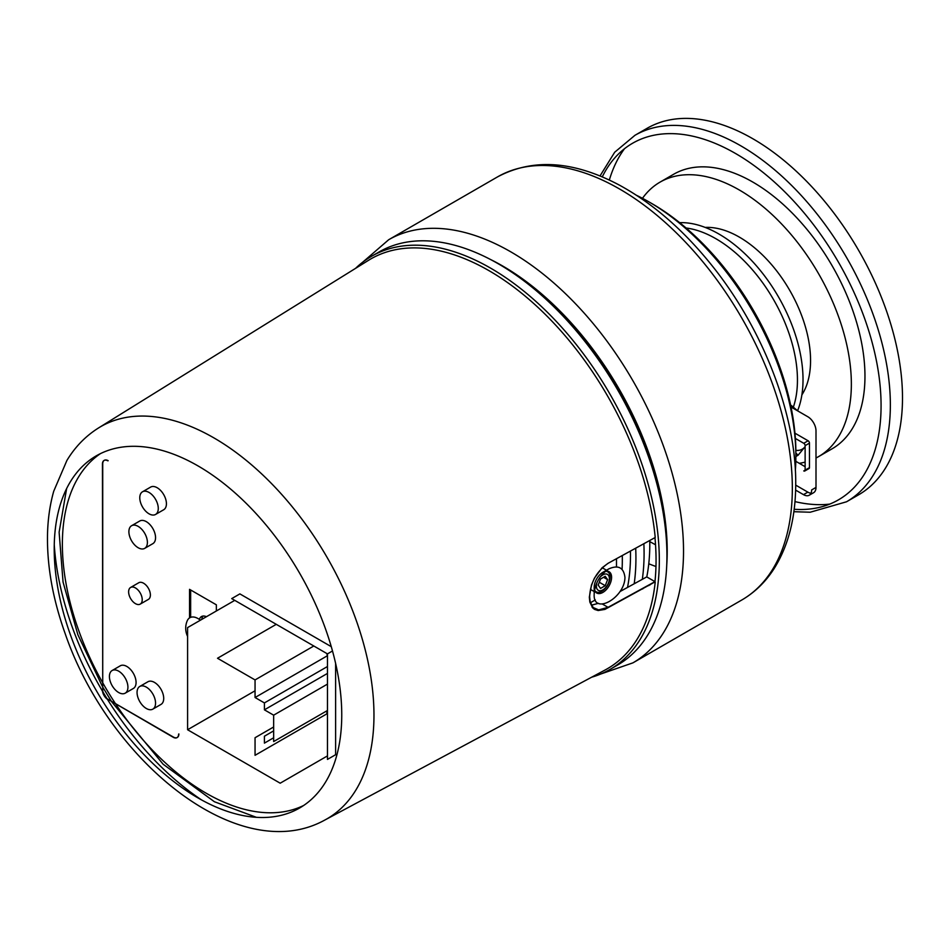 <?xml version="1.0" encoding="UTF-8"?>
<svg xmlns="http://www.w3.org/2000/svg" width="950" height="950" viewBox="0 0 950 950"><rect width="100%" height="100%" fill="white"/><g stroke="black" fill="none" stroke-linecap="round" stroke-linejoin="round"><path stroke-width="1.43" d="M598.179 585.093L600.519 579.025L605.233 576.294L607.596 579.619L605.257 585.687L600.543 588.43L598.179 585.093M605.257 585.687L599.284 582.243M607.596 579.619L603.535 577.279M599.676 577.695A9.179 5.296 -60 0 1 608.998 576.294A9.179 5.296 -60 0 1 604.01 589.095A9.179 5.296 -60 0 1 596.398 586.126A9.179 5.296 -60 0 1 597.134 582.196M605.471 571.271A11.543 6.662 -60 0 1 607.691 571.805A11.543 6.662 -60 0 1 607.691 585.129A11.543 6.662 -60 0 1 596.149 591.803A11.543 6.662 -60 0 1 594.569 590.14A12.314 7.101 -60 0 0 596.731 593.014A12.314 7.101 -60 0 0 606.219 589.724A12.314 7.101 -60 0 0 611.586 577.339A12.314 7.101 -60 0 0 609.045 571.698A12.314 7.101 -60 0 0 605.34 571.294M705.209 227.43A100.783 58.188 60 0 1 789.688 290.284A100.783 58.188 60 0 1 801.883 394.867M642.473 198.312A158.496 91.509 60 0 1 660.048 182.127A158.496 91.509 60 0 1 818.532 273.624A158.496 91.509 60 0 1 818.532 456.641A158.496 91.509 60 0 1 816.002 458.007M805.125 462.116A158.496 91.509 60 0 1 799.283 463.327M660.048 182.127L673.645 174.266A158.496 91.509 60 0 1 832.141 265.774A158.496 91.509 60 0 1 832.141 448.78L818.532 456.641M609.33 180.049A211.577 122.158 60 0 1 624.494 148.722M647.104 128.298A211.577 122.158 60 0 1 858.681 250.456A211.577 122.158 60 0 1 858.681 494.76L846.533 501.778A211.577 122.158 -120 0 0 846.533 257.462A211.577 122.158 -120 0 0 634.956 135.304L647.104 128.298M829.682 504.117A211.577 122.158 60 0 1 794.972 501.6M795.708 485.129L807.844 492.136A11.543 6.662 -120 0 0 811.003 493.216M809.258 495.211L813.604 492.706A11.543 6.662 -120 0 0 816.002 487.421L811.644 489.927A11.543 6.662 60 0 1 809.258 495.211A11.543 6.662 60 0 1 803.486 494.641L795.613 490.105M816.002 487.421L816.002 430.884A11.543 6.662 -120 0 0 807.844 416.753L791.029 407.039M795.803 461.308L805.125 466.688M809.471 467.637A1.924 1.116 60 0 1 809.068 468.516L804.721 471.022A1.924 1.116 -120 0 0 805.125 470.143L809.471 467.637L809.471 443.128L805.125 445.645A1.924 1.116 -120 0 0 803.759 443.294L808.106 440.776A1.924 1.116 60 0 1 809.471 443.128M808.106 440.776L794.936 433.176M790.59 404.949L797.941 411.029M805.125 446.654L798.083 455.228L795.874 453.055M795.874 456.499L798.083 455.228M795.863 450.348A26.933 15.544 -120 0 0 805.125 446.607M796.516 410.21A26.933 15.544 -120 0 0 790.602 405.009M795.874 456.321L795.874 452.556A203.11 117.266 -120 0 0 795.376 438.449A203.11 117.266 -120 0 0 792.11 412.692A203.11 117.266 -120 0 0 652.246 203.799L648.981 201.911A207.729 119.938 60 0 1 795.874 456.321A207.729 119.938 60 0 1 795.352 470.309M795.376 438.449L803.759 443.294M805.125 445.645L805.125 470.143L803.759 470.927A1.924 1.116 -120 0 0 804.721 471.022M655.536 544.742A207.729 119.938 60 0 1 649.788 541.595M636.619 195.368A207.729 119.938 60 0 1 648.981 201.911M648.767 563.766A207.729 119.938 -120 0 0 655.963 566.509M633.365 418.653A230.814 133.261 -120 0 0 600.352 361.475M666.936 555.893L666.936 554.004A236.194 136.373 -120 0 0 499.926 264.729L498.287 263.779A238.509 137.702 60 0 1 666.936 555.893A238.509 137.702 60 0 1 617.536 665.071L609.924 669.477A238.509 137.702 -120 0 0 659.324 560.286A238.509 137.702 -120 0 0 658.184 537.118A238.509 137.702 -120 0 0 546.084 310.983A238.509 137.702 -120 0 0 371.414 256.369A238.509 137.702 -120 0 0 355.597 268.327M371.414 256.369L379.038 251.976A238.509 137.702 60 0 1 498.287 263.779M591.648 677.196A238.509 137.702 -120 0 0 609.924 669.477M654.966 537.641A236.194 136.373 60 0 1 654.966 537.676A236.194 136.373 60 0 1 654.966 581.649A236.194 136.373 60 0 1 654.93 581.946A236.194 136.373 60 0 1 654.894 582.279M654.93 581.946L604.924 609.401L598.132 610.529L594.581 609.413L592.729 607.952L589.843 602.11L589.332 597.146L591.494 584.998L594.462 578.087L602.062 567.803L608.024 563.338L655.215 537.498A236.586 136.598 -120 0 0 542.545 311.731A236.586 136.598 -120 0 0 368.576 260.276L98.61 427.904C85.666 436.026 75.097 446.88 66.904 460.453L53.746 491.174C49.887 504.818 47.809 519.436 47.5 535.04C47.001 566.283 52.832 598.987 65.004 633.151C108.834 761.484 239.376 867.552 324.959 819.969A226.397 130.708 -120 0 0 373.968 715.148A226.397 130.708 -120 0 0 273.766 485.878A226.397 130.708 -120 0 0 98.61 427.904M324.959 819.969L605.126 669.988A236.586 136.598 -120 0 0 655.215 582.101M642.758 588.917A224.936 129.865 -120 0 0 642.877 588.264M648.862 585.58A228.891 132.145 -120 0 0 648.957 584.939M108.169 699.402L173.173 737.248A7.695 4.441 60 0 0 177.021 737.639A7.695 4.441 60 0 0 178.612 734.113L178.885 733.946A7.695 4.441 60 0 1 177.294 737.473A7.695 4.441 60 0 1 173.446 737.093L108.169 699.402A7.695 4.441 60 0 1 102.731 689.973L102.731 463.826A7.695 4.441 60 0 1 104.322 460.311A7.695 4.441 60 0 1 108.169 460.691L107.884 460.845A7.695 4.441 60 0 0 104.037 460.465L104.322 460.311M187.589 636.381A18.703 18.703 0 0 1 187.257 620.742A16.352 9.441 60 0 1 200.379 620.219M331.289 646.677L239.875 593.893L231.717 598.607L327.465 653.885L327.465 759.418L335.623 754.716L335.623 663.397M102.731 463.826L102.446 463.992A7.695 4.441 60 0 1 104.037 460.465M102.446 463.992L102.731 689.973M107.884 699.556A7.695 4.441 60 0 1 102.446 690.139M327.465 653.885L332.5 650.976M216.362 610.992L216.362 604.817L189.549 589.344L189.549 617.904M125.21 693.168L133.368 688.465A13.074 7.553 -120 0 0 133.368 673.36A13.074 7.553 -120 0 0 120.282 665.807L112.124 670.522A13.074 7.553 60 0 1 125.21 678.062A13.074 7.553 60 0 1 125.21 693.168A13.074 7.553 60 0 1 118.667 692.526A13.074 7.553 60 0 1 110.117 680.996A13.074 7.553 60 0 1 112.124 670.522M144.685 548.376L152.843 543.661A13.074 7.553 -120 0 0 152.843 528.556A13.074 7.553 -120 0 0 139.757 521.004L131.599 525.718A13.074 7.553 60 0 1 144.685 533.271A13.074 7.553 60 0 1 144.685 548.376A13.074 7.553 60 0 1 138.142 547.722A13.074 7.553 60 0 1 129.592 536.204A13.074 7.553 60 0 1 131.599 525.718M140.232 604.105L148.39 599.403A9.619 5.557 -120 0 0 148.39 588.288A9.619 5.557 -120 0 0 138.771 582.742L130.613 587.456A9.619 5.557 60 0 1 140.232 593.002A9.619 5.557 60 0 1 140.232 604.105A9.619 5.557 60 0 1 135.423 603.63A9.619 5.557 60 0 1 129.141 595.163A9.619 5.557 60 0 1 130.613 587.456M155.562 514.449L163.721 509.734A13.074 7.553 -120 0 0 163.721 494.641A13.074 7.553 -120 0 0 150.646 487.089L142.488 491.791A13.074 7.553 60 0 1 155.562 499.344A13.074 7.553 60 0 1 155.562 514.449A13.074 7.553 60 0 1 149.019 513.808A13.074 7.553 60 0 1 140.481 502.277A13.074 7.553 60 0 1 142.488 491.791M152.843 709.127L161.001 704.413A13.074 7.553 -120 0 0 161.001 689.308A13.074 7.553 -120 0 0 147.927 681.756L139.757 686.47A13.074 7.553 60 0 1 152.843 694.023A13.074 7.553 60 0 1 152.843 709.127A13.074 7.553 60 0 1 146.3 708.474A13.074 7.553 60 0 1 137.762 696.956A13.074 7.553 60 0 1 139.757 686.47M206.435 616.716A11.543 6.662 -120 0 0 201.459 616.562A11.543 6.662 -120 0 0 199.381 619.459M327.465 755.903L280.191 783.204L187.589 729.742L187.589 627.594L234.757 600.364M255.051 690.793L187.589 729.742M276.272 624.328L217.514 658.255L255.051 679.927L255.051 697.514L264.409 702.917L264.409 709.828L273.659 715.172L273.659 741.546L327.465 710.493M273.659 730.871L264.409 736.214L264.409 743.126L273.659 737.782M273.659 726.976L255.051 737.722L255.051 755.309L326.859 713.854L326.859 710.837M273.659 715.172L327.465 684.107M264.409 709.828L327.465 673.419M264.409 702.917L327.465 666.52M327.465 656.403L326.859 653.541M255.051 697.514L326.859 656.058M255.051 679.927L313.809 646M202.979 616.063A11.543 6.662 -120 0 0 201.828 619.364A11.543 6.662 -120 0 0 201.828 619.376M616.491 566.901L616.491 558.707M595.306 599.925L590.425 602.739M594.178 594.189L594.178 587.385A12.314 7.101 -60 0 1 602.882 572.304L608.891 568.848C618.331 564.739 623.675 567.566 624.946 577.339C624.898 598.049 592.883 615.659 594.178 594.189C594.938 583.549 599.735 575.166 608.534 569.05M619.982 591.565L646.748 576.899L654.966 581.649L608.059 607.335L598.654 609.9L593.156 607.525L590.188 601.884L589.617 596.683C590.413 582.492 596.564 571.378 608.059 563.362L608.024 563.338M598.441 603.309L591.434 605.186M622.084 569.359A211.577 122.158 -120 0 0 622.321 559.657A211.577 122.158 -120 0 0 622.286 555.536M646.784 576.923A211.957 122.372 -120 0 0 649.764 540.479M643.863 543.709A219.272 126.599 60 0 1 644.088 553.375A219.272 126.599 60 0 1 642.319 579.334M627.523 587.433A211.577 122.158 -120 0 0 630.491 554.954A211.577 122.158 -120 0 0 630.444 551.059M634.196 583.775A219.272 126.599 -120 0 0 635.93 558.089A219.272 126.599 -120 0 0 635.693 548.186M602.264 176.902A205.877 118.857 60 0 1 838.434 262.141A205.877 118.857 60 0 1 794.176 509.283M797.62 410.709A118.821 68.602 -120 0 0 774.523 290.332A118.821 68.602 -120 0 0 679.642 222.656M686.078 228A115.401 66.631 60 0 1 771.863 296.733A115.401 66.631 60 0 1 793.416 406.956M803.486 494.641L807.844 492.136M649.456 584.666A232.738 134.366 -120 0 0 650.073 584.915M741.748 600.032C754.692 592.491 765.439 582.089 773.989 568.812C788.464 545.822 795.708 517.382 795.72 483.491C796.183 414.414 762.969 328.771 711.597 265.074C683.299 229.852 652.567 203.205 619.4 185.131C573.61 160.787 532.974 158.056 497.468 176.926A244.281 141.028 60 0 1 685.71 242.381A244.281 141.028 60 0 1 792.336 488.205A244.281 141.028 60 0 1 741.748 600.032L632.938 662.851A244.281 141.028 -120 0 0 683.525 551.024A244.281 141.028 -120 0 0 576.899 305.199A244.281 141.028 -120 0 0 388.669 239.744L362.746 262.164M490.378 259.433A232.738 134.366 60 0 1 667.209 551.024A232.738 134.366 60 0 1 666.746 564.929M54.257 544.694A226.397 130.708 -120 0 0 102.529 691.244M102.98 692.004A226.397 130.708 -120 0 0 106.923 698.523M107.362 699.236A226.397 130.708 -120 0 0 201.638 799.971M341.751 714.911A203.324 117.384 -120 0 0 126.101 446.631A203.324 117.384 -120 0 0 126.101 734.172A203.324 117.384 -120 0 0 341.751 714.911M100.486 453.601A203.324 117.384 -120 0 0 102.446 682.314M102.731 682.801A203.324 117.384 -120 0 0 115.413 703.582M115.758 704.104A203.324 117.384 -120 0 0 303.644 805.481M190.641 617.357L190.641 589.962M190.333 589.796L190.333 617.476M602.395 604.069L608.059 607.335M607.691 571.805L606.516 571.128M596.149 591.803L594.973 591.114M793.856 511.706L810.196 512.228L846.533 501.778M634.956 135.304L614.697 152.226L600.008 175.964M497.468 176.926L388.669 239.744M600.566 674.084L632.938 662.851M66.619 488.597L59.126 532.226L63.056 582.053L77.876 634.731L102.446 686.589M102.731 687.076L111.352 701.242M111.673 701.753L163.139 764.227L214.379 801.729L256.405 817.321M606.492 570.226L602.193 567.744M594.178 591.553L590.461 589.392M592.099 607.228L594.795 608.784M548.993 300.438L548.233 300.865M660.547 493.656L659.799 494.095"/></g></svg>

